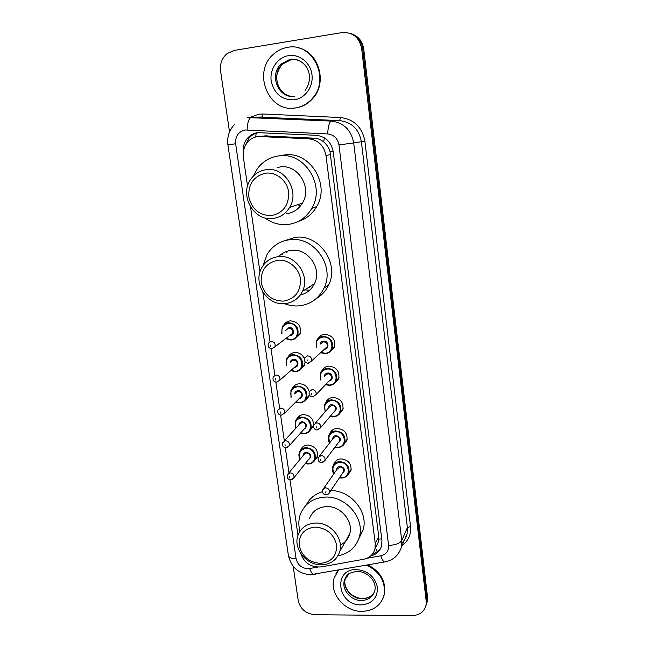 <?xml version="1.0" encoding="UTF-8"?>
<svg xmlns="http://www.w3.org/2000/svg" width="648" height="648" viewBox="0 0 648 648"><rect width="100%" height="100%" fill="white"/><g stroke="black" fill="none" stroke-linecap="round" stroke-linejoin="round"><path stroke-width="0.97" d="M317.682 338.92C319.172 336.174 321.505 334.635 324.664 334.295C332.57 335.259 335.834 339.617 334.457 347.369L329.557 352.188M321.659 371.142C323.069 368.121 325.474 366.444 328.868 366.096C336.596 367.052 339.868 371.296 338.677 378.829L334.368 383.486M325.644 402.87L325.693 402.732C327.029 399.549 329.476 397.791 333.015 397.451C340.581 398.407 343.853 402.546 342.824 409.876L339.017 414.364M329.613 434.111L329.751 433.706C331.047 430.475 333.493 428.701 337.106 428.377C344.525 429.332 347.79 433.382 346.907 440.519L343.521 444.828M333.574 464.883L333.761 464.235C335.008 460.963 337.47 459.181 341.14 458.881C348.421 459.845 351.686 463.806 350.924 470.764L347.879 474.903M300.534 450.344L300.68 449.939C301.984 446.926 304.333 445.289 307.743 445.006C315.179 446.067 318.371 450.158 317.334 457.277L313.932 461.335M296.42 419.637L296.484 419.467C297.829 416.518 300.17 414.89 303.507 414.599C310.109 415.23 313.462 418.819 313.551 425.363M313.421 426.084L309.323 431.341M284.035 324.68C285.541 322.388 287.671 321.1 290.442 320.809C298.55 321.902 301.717 326.422 299.951 334.368L294.662 338.88M288.158 356.805C289.624 354.237 291.851 352.804 294.856 352.504C299.198 352.471 302.365 354.48 304.366 358.538M305.111 361.868L304.414 365.699L299.7 370.13M292.289 388.46C293.69 385.633 295.99 384.07 299.206 383.762C304.382 383.916 307.719 386.532 309.218 391.603M309.282 394.875L308.788 396.625L304.584 400.95M375.986 546.831L378.464 541.76L378.748 536.52L330.01 151.559C328.803 147.655 326.714 144.455 323.749 141.969C321.003 139.668 317.828 138.413 314.223 138.186L264.101 135.894M300.664 553.368C304.204 563.08 311.064 567.599 321.254 566.911L363.569 559.297C369.546 558.009 373.353 554.55 374.965 548.913L375.249 543.599L325.968 155.455C323.992 145.597 318.29 140.049 308.853 138.81L257.88 136.469C253.724 137.101 250.25 139.053 247.455 142.325C244.029 146.634 242.668 151.632 243.381 157.318L247.552 186.203M250.565 207.077L259.953 272.063M262.861 292.175L270.005 341.626M271.002 348.575L274.857 375.224M275.846 382.101L279.636 408.321M280.625 415.141L284.334 440.826M285.322 447.711L288.951 472.805M289.964 479.804L297.983 535.313M370.705 555.935C376.48 554.55 380.133 551.116 381.664 545.624L381.931 540.464L333.21 151.77C331.274 142.017 325.636 136.526 316.289 135.311L257.596 132.629C253.579 133.237 250.201 135.108 247.463 138.243C244.061 142.406 242.652 147.274 243.235 152.847M245.187 145.8L249.043 138.097C251.772 134.978 255.142 133.107 259.143 132.5M229.514 131.909L220.587 71.013C219.785 63.852 221.956 58.045 227.084 53.598L234.179 50.423L341.95 32.602C352.674 32.003 359.235 37.3 361.641 48.495L426.19 601.101L426.092 604.908C424.408 611.672 419.774 615.236 412.193 615.6L314.96 614.725C305.913 613.802 300.332 609.063 298.202 600.502L293.196 566.336M349.847 33.251C357.105 35.559 361.39 40.735 362.694 48.762L426.862 599.084L426.765 602.875L425.939 605.678L426.765 602.875L426.862 599.084L362.694 48.762C361.39 40.735 357.105 35.559 349.847 33.251M381.129 547.358C379.234 550.533 376.431 552.663 372.713 553.757M350.957 33.583C358.182 35.883 362.443 41.035 363.747 49.021L427.534 597.075L427.437 600.858L426.611 603.644M295.431 107.924C268.88 113.173 251.878 72.495 273.343 54.343C277.425 50.609 282.123 48.292 287.429 47.377C312.271 41.974 330.423 78.23 312.903 97.775C308.181 103.445 302.357 106.831 295.431 107.924M296.962 47.588C318.006 50.601 327.88 81.348 313.373 97.791C308.659 103.453 302.843 106.831 295.925 107.916L292.143 108.192M271.561 215.582C259.459 215.606 251.878 209.361 248.816 196.846C248.2 183.975 253.805 176.086 265.615 173.186C276.299 171.736 287.169 180.646 288.627 192.083C289.065 205.084 283.37 212.917 271.561 215.582M273.002 218.465C253.708 221.551 238.748 194.837 251.003 178.937C254.818 173.696 259.872 170.61 266.174 169.695C284.691 166.423 300.04 191.273 289.599 207.457C285.687 213.832 280.155 217.501 273.002 218.465M286.4 213.727C293.285 212.795 298.615 209.272 302.389 203.156C312.466 187.628 297.805 163.839 279.993 166.982L277.263 167.516M302.041 203.723L301.369 203.496M300.591 205.781L297.554 204.784M253.23 176.24L257.548 168.383C262.902 161.368 269.876 157.221 278.486 155.941C304.341 151.276 325.96 185.539 311.769 208.381C306.221 217.744 298.258 223.114 287.874 224.5C279.466 225.293 271.771 223.066 264.789 217.825M282.326 155.326L284.018 155.05C309.461 150.466 330.674 184.121 316.694 206.582C312.368 214.034 306.237 218.984 298.307 221.414M283.557 301.134C271.634 300.866 264.181 294.694 261.209 282.601C260.642 270.224 266.182 262.788 277.83 260.277C288.352 259.135 299.028 267.94 300.437 278.964C300.826 291.454 295.196 298.841 283.557 301.134M284.926 303.645C267.057 305.953 252.331 282.787 261.954 267.357C265.68 261.12 271.139 257.548 278.348 256.64C295.577 254.129 310.578 275.862 302.414 291.389C298.704 298.639 292.88 302.721 284.926 303.645M300.226 295.067C306.674 293.512 311.413 289.713 314.45 283.662C322.348 268.734 307.994 247.917 291.414 250.347C286.489 250.906 282.285 252.923 278.81 256.414M309.736 287.639L308.132 287.72M282.107 254.826L282.763 253.263M263.064 265.591L267.154 254.332C272.435 245.859 280.033 240.983 289.956 239.687C314.061 236.066 335.186 266.117 324.081 288.028C318.856 298.598 310.497 304.544 299.02 305.872C294.079 306.269 289.251 305.532 284.537 303.669M283.735 241.007L295.196 237.362C318.913 233.79 339.665 263.315 328.714 284.869C325.912 290.903 321.708 295.52 316.086 298.744M309.687 290.15L304.69 289.923M286.797 252.566L287.769 251.051M320.331 563.379C308.975 562.318 301.928 556.365 299.198 545.527C298.777 534.608 304.123 528.46 315.236 527.075C326.754 528.055 333.874 534.057 336.604 545.081C336.863 556.081 331.436 562.181 320.331 563.379M321.489 564.829C306.504 565.429 292.993 548.589 297.942 535.426C300.899 527.723 306.804 523.6 315.641 523.041C330.269 522.256 343.942 538.415 339.755 551.529C336.928 559.913 330.836 564.343 321.489 564.829M340.37 545.009C345.084 542.66 348.187 538.982 349.677 533.96C353.743 521.284 340.621 505.764 326.519 506.59C317.998 507.165 312.304 511.183 309.42 518.627M299.975 531.247C298.38 525.431 298.493 519.826 300.324 514.431C304.584 503.723 312.887 497.939 325.215 497.081C345.773 495.809 365.067 518.327 359.356 536.909C356.141 547.325 349.005 553.627 337.956 555.806M306.253 504.954C309.614 498.393 314.993 493.995 322.372 491.751M330.723 490.641C350.649 490.139 368.655 511.912 363.164 529.829L358.798 538.731M366.614 565.161C379.995 571.86 385.811 581.807 384.086 595.002C380.992 605.426 373.604 610.886 361.924 611.38C344.647 611.777 329.054 593.131 334.093 578.065L338.54 570.151M335.956 573.699L338.272 570.191M368.007 564.91C380.692 571.787 386.151 581.572 384.402 594.257L383.122 598.104M267.122 135.764L260.917 136.339M333.121 151.146L330.01 151.559M323.749 141.969L324.284 137.773M381.737 538.901L378.845 539.112M255.636 136.939L256.235 133.188M377.322 551.553L375.443 547.941M314.223 138.186L308.853 138.81M330.642 154.589L325.968 155.455M378.748 536.52L375.249 543.599M366.962 558.284L380.822 555.79C386.265 554.396 388.865 550.938 388.614 545.422L338.969 144.933C337.689 138.405 333.914 134.735 327.653 133.925L245.106 129.981C238.383 131.69 235.232 136.282 235.637 143.751L296.079 558.697C297.594 564.821 301.555 568.175 307.962 568.75L317.731 567.146M234.835 124.149C229.214 129.892 226.905 136.801 227.91 144.877L235.637 143.751M315.382 574.266L313.543 574.59C312.125 573.861 310.862 571.86 309.752 568.588M250.063 117.337L258.738 114.202L263.039 113.999L340.484 117.539C354.051 119.24 362.192 127.146 364.897 141.248L410.516 526.508C411.205 534.56 408.37 540.91 402.035 545.559M361.641 48.495L363.747 49.021M426.19 601.101L427.534 597.075M247.334 117.555L331.233 121.095L339.649 120.609L258.795 117.11M327.653 133.925C328.147 126.247 329.346 121.97 331.233 121.095C343.691 122.674 351.176 129.948 353.695 142.924L361.39 141.726C358.968 129.171 351.718 122.132 339.649 120.609L340.484 117.539M247.091 129.892C247.487 122.367 248.881 118.187 251.278 117.361L262.059 116.996L263.039 113.999M338.969 144.933L353.695 142.924L401.736 540.57L407.373 527.65L361.39 141.726L364.897 141.248M388.614 545.422C395.45 545.041 399.824 543.421 401.736 540.57L401.468 546.871L407.106 533.79L407.373 527.65L410.516 526.508M401.882 542.984C404.555 540.473 406.296 537.403 407.106 533.79L404.32 540.246M385.827 561.743L384.296 562.019C383.065 561.233 381.907 559.151 380.822 555.79M401.468 546.871C398.787 555.433 393.069 560.48 384.296 562.019L310.173 574.768C298.534 573.634 291.292 567.3 288.441 555.757C289.008 557.645 291.551 558.625 296.079 558.697M302 448.375L301.919 447.817M297.748 418.13L297.659 417.498M293.423 387.447L293.333 386.759M289.016 356.084L288.943 355.598M294.791 96.269C278.891 99.379 268.515 75.249 281.046 64.063L290.037 59.478C295.545 58.741 300.356 60.418 304.455 64.5M294.362 99.824C281.977 100.246 274.258 93.952 271.196 80.96C269.511 69.255 277.563 57.348 288.522 55.655C299.465 53.792 310.53 62.759 311.963 74.682C313.559 86.581 305.224 98.326 294.362 99.824M292.645 96.431C278.146 96.147 271.026 74.301 282.269 64.225L291.219 59.657L297.189 59.851M374.382 592.021C371.798 596.395 367.732 598.655 362.192 598.793C351.783 599.076 342.314 587.882 345.246 578.761L344.38 580.422C345.368 577.684 346.372 575.918 347.393 575.116C347.887 573.723 351.078 572.459 356.983 571.334C368.607 571.431 377.144 582.528 374.771 590.709C372.859 596.93 368.396 600.202 361.39 600.518C350.941 600.801 341.439 589.575 344.38 580.422L349.037 573.739M361.074 604.9C337.519 605.653 332.416 568.944 356.408 569.568C367.845 570.669 374.86 576.582 377.452 587.323C377.59 598.007 372.13 603.863 361.074 604.9M362.386 598.501C351.791 598.226 342.719 588.157 345.246 578.761L345.927 576.923M281.734 333.404L282.22 327.054C283.589 324.494 285.728 323.052 288.635 322.736C296.282 323.773 299.271 328.042 297.61 335.534C296.241 338.224 294.062 339.73 291.049 340.054M285.946 338.402L290.806 339.609C300.972 339.269 298.639 322.25 288.538 323.441C283.387 324.518 281.216 327.767 282.034 333.177M285.792 330.423L289.105 327.491C294.143 326.9 295.326 335.397 290.239 335.575L289.664 335.575M290.304 335.089L274.93 346.793L271.666 348.632C268.637 348.227 267.559 346.413 268.418 343.181L271.139 341.342C274.379 341.804 275.643 343.618 274.93 346.793L272.192 348.665M270.783 346.34L270.605 345.117L270.783 346.34M290.272 335.113L292.596 333.347C293.285 330.342 292.094 328.625 289.016 328.196M290.976 340.054L285.655 338.629M271.706 348.665L271.285 348.608M286.408 365.618L286.586 359.041C287.923 356.392 290.093 354.918 293.09 354.61C300.559 355.631 303.564 359.786 302.098 367.068C300.777 369.838 298.566 371.385 295.472 371.685M291.009 370.373L295.229 371.272C305.338 371.029 303.037 354.245 293.001 355.323C287.631 356.457 285.525 359.81 286.675 365.383M290.215 362.37C290.62 360.572 291.73 359.559 293.56 359.324C298.566 358.781 299.724 367.157 294.67 367.295L294.5 367.303M295.132 366.744L297.059 365.043C297.667 362.127 296.468 360.45 293.471 360.037L290.855 361.835M295.099 366.768L279.79 380.246L276.477 382.158C273.545 381.761 272.468 379.979 273.229 376.828L275.983 374.949C279.142 375.403 280.414 377.168 279.79 380.246L276.534 382.158M275.643 379.979L275.473 378.772L275.643 379.979M295.391 371.693L290.733 370.616M291.025 397.329L290.92 390.566C292.216 387.844 294.403 386.338 297.481 386.046C304.787 387.05 307.8 391.1 306.52 398.18C305.232 401.031 303.005 402.594 299.838 402.886M295.95 401.833L299.595 402.489C309.647 402.343 307.379 385.787 297.392 386.767C291.843 387.95 289.802 391.392 291.276 397.086M294.597 393.863C294.937 392 296.055 390.947 297.95 390.704C302.819 390.226 304.115 398.253 299.222 398.561M284.577 413.221L281.216 415.198C278.389 414.817 277.312 413.076 277.984 409.981L280.754 408.062C283.848 408.515 285.12 410.233 284.577 413.221L301.466 396.309C301.992 393.474 300.794 391.846 297.861 391.433L295.221 393.263M280.43 413.124L280.26 411.934L280.43 413.124M299.741 402.894L295.707 402.076L299.741 402.894C303.305 402.351 305.564 400.78 306.52 398.18L309.161 395.466M295.593 428.547L295.196 421.637C296.46 418.851 298.663 417.32 301.814 417.045C308.966 418.049 311.98 421.994 310.862 428.895C309.614 431.795 307.371 433.382 304.139 433.658M300.777 432.807L303.896 433.285C313.899 433.229 311.664 416.907 301.733 417.774C296.014 418.997 294.046 422.504 295.82 428.304M298.922 424.918C299.198 422.982 300.316 421.897 302.276 421.662C307.427 423.719 307.946 426.287 303.839 429.365M304.439 428.693L305.799 427.162C306.269 424.391 305.062 422.804 302.195 422.399L299.53 424.254L284.14 441.037M304.414 428.725L289.283 445.735L285.889 447.768C283.136 447.363 282.058 445.654 282.666 442.641L285.46 440.697C288.49 441.142 289.761 442.827 289.283 445.735L286.821 447.671M285.144 445.792L284.982 444.617L285.144 445.792M304.034 433.658L300.559 433.05L304.042 433.666C307.816 433.034 310.092 431.438 310.862 428.895L313.438 425.93M300.097 459.286L299.433 452.272C300.656 449.429 302.875 447.881 306.091 447.622C313.097 448.627 316.119 452.482 315.139 459.205C313.924 462.154 311.672 463.757 308.383 464.009M305.5 463.312L308.148 463.66C318.087 463.693 315.884 447.59 306.01 448.359C300.146 449.615 298.242 453.179 300.299 459.043M303.199 455.528C303.418 453.543 304.528 452.434 306.545 452.199C311.55 454.11 312.15 456.621 308.351 459.748M308.934 459.019L310.076 457.593C310.481 454.896 309.274 453.349 306.464 452.936L303.782 454.815L288.53 473.324M308.902 459.051L293.917 477.779L290.498 479.86C287.834 479.471 286.764 477.787 287.291 474.822L290.101 472.862C293.066 473.307 294.338 474.952 293.917 477.779L291.827 479.666M289.794 477.981L289.632 476.823L289.794 477.981M308.262 464.017L305.297 463.555M320.63 352.698L325.28 353.687L320.647 352.69M316.256 341.14L316.175 347.749L316.256 341.14C317.601 338.28 319.869 336.676 323.06 336.32C330.512 337.235 333.59 341.35 332.294 348.656C330.966 351.661 328.658 353.338 325.361 353.695M320.938 352.423L325.134 353.257C335.47 352.958 333.25 335.883 322.979 337.033C317.415 338.256 315.252 341.731 316.499 347.466M320.063 344.331C320.452 342.436 321.602 341.358 323.522 341.099C328.641 340.532 329.759 349.045 324.599 349.215L324.454 349.215M325.085 348.64L327.127 346.785C327.669 343.845 326.438 342.193 323.441 341.812L320.703 343.772M325.061 348.665L311.396 361.114L308.011 363.18C305.2 362.985 304.074 361.228 304.609 357.907L307.492 355.857C310.659 356.262 311.955 358.02 311.396 361.114L308.497 363.204M307.047 359.689L307.217 360.92L307.047 359.689M329.492 385.43L325.539 384.709L329.484 385.43C333.307 384.791 335.656 383.081 336.547 380.319C335.267 383.389 332.942 385.09 329.573 385.43M320.703 380.012L320.436 373.208C321.74 370.275 324.032 368.631 327.297 368.299C334.587 369.206 337.673 373.216 336.547 380.319L339.017 377.663M325.798 384.434L329.346 385.017C339.625 384.815 337.438 367.975 327.224 369.02C321.457 370.3 319.367 373.88 320.971 379.744M324.292 376.383C324.616 374.406 325.766 373.297 327.758 373.029C332.691 372.511 334.012 380.587 329.071 381.008M329.694 380.352L331.371 378.594C331.841 375.743 330.61 374.131 327.686 373.758L324.923 375.743M316.013 394.697L312.587 396.827C309.841 396.592 308.707 394.867 309.193 391.659L312.101 389.578C315.187 389.983 316.491 391.692 316.013 394.697L329.662 380.384M311.672 393.458L311.834 394.673L311.672 393.458M330.286 416.227L333.631 416.729L330.302 416.21M324.575 404.806L325.126 411.812L324.575 404.806C325.839 401.809 328.139 400.148 331.484 399.832C338.621 400.739 341.707 404.644 340.735 411.561C339.495 414.688 337.154 416.405 333.72 416.721M330.529 415.935L333.501 416.332C343.715 416.227 341.561 399.622 331.411 400.561C325.458 401.89 323.449 405.543 325.385 411.512M328.479 407.965C328.73 405.932 329.881 404.781 331.93 404.514C337.138 406.515 337.681 409.123 333.566 412.331M334.174 411.61L335.559 409.965C335.964 407.195 334.733 405.624 331.865 405.251L329.087 407.268L315.228 423.185M334.141 411.642L320.549 427.793L317.091 429.972C314.45 429.745 313.324 428.061 313.721 424.91L316.637 422.804C319.666 423.209 320.971 424.869 320.549 427.793L317.787 429.924M316.224 426.732L316.386 427.923L316.224 426.732M337.819 447.59L334.935 447.225L337.721 447.598C341.942 446.772 344.315 445.03 344.849 442.39C343.659 445.557 341.31 447.29 337.819 447.59M329.532 443.054L328.674 435.95C329.889 432.905 332.205 431.228 335.607 430.928C342.606 431.835 345.684 435.659 344.849 442.39L347.223 439.15M335.138 446.95L337.6 447.225C347.757 447.201 345.635 430.831 335.534 431.665C329.427 433.034 327.491 436.744 329.743 442.786M332.61 439.093C332.789 437.003 333.939 435.829 336.053 435.561C341.107 437.416 341.739 439.968 337.956 443.208M338.531 442.43L339.674 440.915C340.03 438.218 338.799 436.679 335.988 436.307L333.194 438.34L319.424 456.062M338.507 442.471L325.021 460.412L321.538 462.64C318.946 462.364 317.828 460.704 318.184 457.658L321.116 455.536C324.073 455.949 325.377 457.569 325.021 460.412L322.704 462.486M320.711 459.521L320.873 460.696L320.711 459.521M333.85 473.842C332.351 471.509 331.97 469.112 332.716 466.649C333.898 463.555 336.215 461.87 339.674 461.595C346.542 462.51 349.62 466.252 348.908 472.813C347.749 476.013 345.4 477.754 341.852 478.03L339.455 477.77M339.633 477.503L341.642 477.689C351.743 477.754 349.645 461.611 339.609 462.34C333.364 463.741 331.501 467.492 334.036 473.583M336.685 469.784C336.806 467.654 337.948 466.455 340.119 466.187C345.028 467.921 345.732 470.416 342.233 473.664M342.792 472.838L343.732 471.452C344.039 468.82 342.808 467.313 340.046 466.941L337.252 468.982L323.611 488.462M342.768 472.878L329.419 492.569C329.103 493.784 327.937 494.546 325.928 494.845C323.409 494.578 322.299 492.942 322.583 489.929L325.523 487.798C328.431 488.211 329.727 489.799 329.419 492.569L327.507 494.537M325.134 491.824L325.288 492.982L325.134 491.824M378.464 541.76L374.965 548.913M296.484 419.467L300.308 415.4M300.68 449.939L303.904 446.124M333.761 464.235L336.45 460.501M329.751 433.706L332.991 429.648M325.693 402.732L329.605 398.358M249.043 138.097L247.463 138.243M426.092 604.908L427.437 600.858M227.91 144.877L288.441 555.757M282.949 92.324C279.653 89.205 277.66 85.309 276.971 80.636C275.902 75.848 277.668 70.373 282.269 64.225L281.046 64.063L289.818 59.373C296.217 58.49 301.579 60.791 305.905 66.266C308.043 69.409 309.258 72.9 309.533 76.748C309.914 78.214 308.837 85.763 305.119 90.493M312.903 97.775L313.373 97.791M311.769 208.381L316.694 206.582M289.599 207.457L302.389 203.156M324.081 288.028L328.714 284.869M302.414 291.389L314.45 283.662M359.356 536.909L363.164 529.829M339.755 551.529L349.677 533.96M362.71 598.501C366.395 598.388 369.376 597.359 371.66 595.423M384.086 595.002L384.402 594.257M300.332 333.404L297.61 335.534C296.306 338.175 294.095 339.674 290.96 340.046L285.63 338.645M282.22 327.054L281.702 333.42M304.787 364.638L302.098 367.068C300.85 369.781 298.615 371.32 295.383 371.685L290.717 370.632M286.586 359.041L286.376 365.642M290.92 390.566L290.993 397.362M295.196 421.637L295.561 428.579M317.682 455.941L315.139 459.205C314.604 461.635 312.32 463.239 308.278 464.025L305.273 463.587M299.433 452.272C298.566 454.491 298.777 456.848 300.065 459.327M325.28 353.687C328.706 353.273 331.039 351.597 332.294 348.656L334.797 346.307M320.436 373.208L320.679 380.044M333.631 416.729C337.616 416.032 339.981 414.307 340.735 411.561L343.156 408.605M328.674 435.95C327.856 438.25 328.131 440.632 329.508 443.086M332.716 466.649C331.93 468.998 332.294 471.404 333.817 473.882M339.431 477.803L341.763 478.046C346.186 477.098 348.567 475.349 348.908 472.813L351.224 469.306"/></g></svg>
